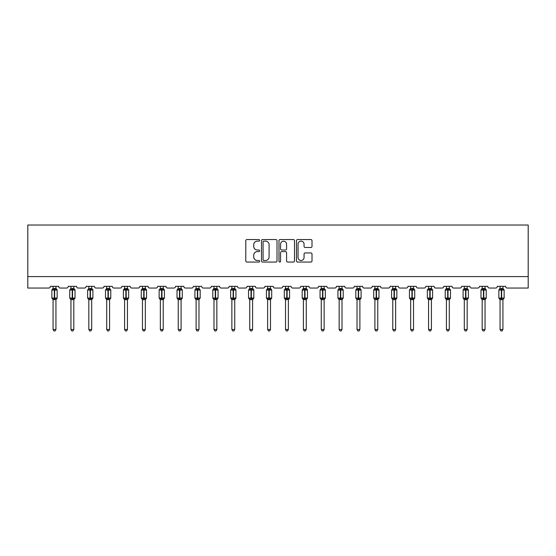 <?xml version="1.0" encoding="UTF-8"?>
<svg xmlns="http://www.w3.org/2000/svg" width="556" height="556" viewBox="0 0 556 556"><rect width="100%" height="100%" fill="white"/><g stroke="black" fill="none" stroke-linecap="round" stroke-linejoin="round"><path stroke-width="0.83" d="M259.666 240.345A0.785 0.785 0 0 0 258.874 239.56L246.92 239.56A1.126 1.126 0 0 0 245.794 240.685L245.794 260.931A1.126 1.126 0 0 0 246.92 262.057L258.874 262.057A0.785 0.785 0 0 0 259.666 261.271A0.785 0.785 0 0 0 258.874 260.486L257.331 260.486A3.6 3.6 0 0 1 253.731 256.886L253.731 255.197A3.6 3.6 0 0 1 257.331 251.597L258.874 251.597A0.785 0.785 0 0 0 259.666 250.805A0.785 0.785 0 0 0 258.874 250.019L257.331 250.019A3.6 3.6 0 0 1 253.731 246.419L253.731 244.73A3.6 3.6 0 0 1 257.331 241.13L258.874 241.13A0.785 0.785 0 0 0 259.666 240.345M310.88 247.489A1.126 1.126 0 0 0 312.006 246.364L312.006 240.685A1.126 1.126 0 0 0 310.88 239.56L297.606 239.56A1.126 1.126 0 0 0 296.48 240.685L296.48 260.931A1.126 1.126 0 0 0 297.606 262.057L310.88 262.057A1.126 1.126 0 0 0 312.006 260.931L312.006 254.071A1.126 1.126 0 0 0 310.88 252.945L305.195 252.945A1.126 1.126 0 0 0 304.069 254.071L304.069 257.477A3.009 3.009 0 0 1 301.06 260.486A3.009 3.009 0 0 1 298.051 257.477L298.051 244.14A3.009 3.009 0 0 1 301.06 241.13A3.009 3.009 0 0 1 304.069 244.14L304.069 246.364A1.126 1.126 0 0 0 305.195 247.489L310.88 247.489M528.2 276.596L528.2 225.02L27.8 225.02L27.8 288.057L48.657 288.057A1.717 1.717 0 0 0 50.381 286.34L58.63 286.34A1.717 1.717 0 0 0 60.347 288.057L66.539 288.057A1.717 1.717 0 0 0 68.256 286.34L76.513 286.34A1.717 1.717 0 0 0 78.229 288.057L84.422 288.057A1.717 1.717 0 0 0 86.138 286.34L94.388 286.34A1.717 1.717 0 0 0 96.112 288.057L102.297 288.057A1.717 1.717 0 0 0 104.021 286.34L112.27 286.34A1.717 1.717 0 0 0 113.987 288.057L120.179 288.057A1.717 1.717 0 0 0 121.896 286.34L130.153 286.34A1.717 1.717 0 0 0 131.869 288.057L138.055 288.057A1.717 1.717 0 0 0 139.778 286.34L148.028 286.34A1.717 1.717 0 0 0 149.745 288.057L155.937 288.057A1.717 1.717 0 0 0 157.654 286.34L165.91 286.34A1.717 1.717 0 0 0 167.627 288.057L173.819 288.057A1.717 1.717 0 0 0 175.536 286.34L183.786 286.34A1.717 1.717 0 0 0 185.509 288.057L191.695 288.057A1.717 1.717 0 0 0 193.418 286.34L201.668 286.34A1.717 1.717 0 0 0 203.385 288.057L209.577 288.057A1.717 1.717 0 0 0 211.294 286.34L219.55 286.34A1.717 1.717 0 0 0 221.267 288.057L227.453 288.057A1.717 1.717 0 0 0 229.176 286.34L237.426 286.34A1.717 1.717 0 0 0 239.149 288.057L245.335 288.057A1.717 1.717 0 0 0 247.052 286.34L255.308 286.34A1.717 1.717 0 0 0 257.025 288.057L263.217 288.057A1.717 1.717 0 0 0 264.934 286.34L273.184 286.34A1.717 1.717 0 0 0 274.907 288.057L281.093 288.057A1.717 1.717 0 0 0 282.816 286.34L291.066 286.34A1.717 1.717 0 0 0 292.783 288.057L298.975 288.057A1.717 1.717 0 0 0 300.692 286.34L308.948 286.34A1.717 1.717 0 0 0 310.665 288.057L316.85 288.057A1.717 1.717 0 0 0 318.574 286.34L326.824 286.34A1.717 1.717 0 0 0 328.547 288.057L334.733 288.057A1.717 1.717 0 0 0 336.45 286.34L344.706 286.34A1.717 1.717 0 0 0 346.423 288.057L352.615 288.057A1.717 1.717 0 0 0 354.332 286.34L362.582 286.34A1.717 1.717 0 0 0 364.305 288.057L370.491 288.057A1.717 1.717 0 0 0 372.214 286.34L380.464 286.34A1.717 1.717 0 0 0 382.18 288.057L388.373 288.057A1.717 1.717 0 0 0 390.09 286.34L398.346 286.34A1.717 1.717 0 0 0 400.063 288.057L406.255 288.057A1.717 1.717 0 0 0 407.972 286.34L416.222 286.34A1.717 1.717 0 0 0 417.945 288.057L424.131 288.057A1.717 1.717 0 0 0 425.847 286.34L434.104 286.34A1.717 1.717 0 0 0 435.821 288.057L442.013 288.057A1.717 1.717 0 0 0 443.73 286.34L451.979 286.34A1.717 1.717 0 0 0 453.703 288.057L459.888 288.057A1.717 1.717 0 0 0 461.612 286.34L469.862 286.34A1.717 1.717 0 0 0 471.578 288.057L477.771 288.057A1.717 1.717 0 0 0 479.487 286.34L487.744 286.34A1.717 1.717 0 0 0 489.461 288.057L495.653 288.057A1.717 1.717 0 0 0 497.37 286.34L505.619 286.34A1.717 1.717 0 0 0 507.343 288.057L528.2 288.057L528.2 276.596L27.8 276.596M277.013 240.685A1.126 1.126 0 0 0 275.887 239.56L262.613 239.56A1.126 1.126 0 0 0 261.494 240.685L261.494 260.931A1.126 1.126 0 0 0 262.613 262.057L275.887 262.057A1.126 1.126 0 0 0 277.013 260.931L277.013 240.685M280.113 239.56L293.387 239.56A1.126 1.126 0 0 1 294.506 240.685L294.506 260.931A1.126 1.126 0 0 1 293.387 262.057L287.702 262.057A1.126 1.126 0 0 1 286.576 260.931L286.576 252.723A1.126 1.126 0 0 0 285.45 251.597L281.683 251.597A1.126 1.126 0 0 0 280.558 252.723L280.558 261.271A0.785 0.785 0 0 1 279.772 262.057A0.785 0.785 0 0 1 278.987 261.271L278.987 240.685A1.126 1.126 0 0 1 280.113 239.56M263.85 241.13A0.785 0.785 0 0 0 263.064 241.923L263.064 259.694A0.785 0.785 0 0 0 263.85 260.486L265.483 260.486A3.6 3.6 0 0 0 269.083 256.886L269.083 244.73A3.6 3.6 0 0 0 265.483 241.13L263.85 241.13M286.576 244.202A3.009 3.009 0 0 0 283.567 241.186A3.009 3.009 0 0 0 280.558 244.202L280.558 248.893A1.126 1.126 0 0 0 281.683 250.019L285.45 250.019A1.126 1.126 0 0 0 286.576 248.893L286.576 244.202M53.07 329.493L55.941 329.493L55.079 330.98L53.932 330.98L53.07 329.493L53.07 299.587A1.258 1.202 180 0 0 52.41 298.537L52.653 298.169L54.335 298.572L54.676 298.058L54.676 289.516L56.351 289.919L56.768 289.495A0.57 0.57 0 0 1 57.143 290.037L51.868 290.037L51.868 298.058L54.335 298.058L54.335 289.516L52.653 289.919L52.41 289.551A1.258 1.202 0 0 0 53.07 288.495L55.941 288.557L55.941 286.34M55.941 329.493L55.941 299.538L54.335 299.705L54.335 298.572L54.676 298.058L57.143 298.058A0.57 0.57 0 0 1 56.768 298.593L55.941 299.781M55.941 299.594L55.941 299.594A1.258 1.202 180 0 1 56.601 298.537L56.351 298.169L54.676 298.572L54.676 299.705M54.335 299.705L53.07 299.594M53.07 286.34L53.07 288.501M53.07 288.557L52.653 289.919L53.07 288.557M56.351 289.919L55.941 288.557M55.941 299.538L56.351 298.169M53.07 299.538L52.653 298.169M70.953 329.493L73.816 329.493L72.954 330.98L71.814 330.98L70.953 329.493L70.953 299.587A1.258 1.202 180 0 0 70.292 298.537L70.536 298.169L72.21 298.572L72.558 298.058L72.558 289.516L74.233 289.919L74.643 289.495A0.57 0.57 0 0 1 75.018 290.037L69.75 290.037L69.75 298.058L72.21 298.058L72.21 289.516L70.536 289.919L70.292 289.551A1.258 1.202 0 0 0 70.953 288.495L73.816 288.557L73.816 286.34M73.816 329.493L73.816 299.538L72.21 299.705L72.21 298.572L72.558 298.058L75.018 298.058A0.57 0.57 0 0 1 74.643 298.593L73.816 299.781M73.816 299.594L73.816 299.594A1.258 1.202 180 0 1 74.476 298.537L74.233 298.169L72.558 298.572L72.558 299.705M72.21 299.705L70.953 299.594M70.953 286.34L70.953 288.501M70.953 288.557L70.536 289.919L70.953 288.557M74.233 289.919L73.816 288.557M73.816 299.538L74.233 298.169M70.953 299.538L70.536 298.169M88.828 329.493L91.698 329.493L90.836 330.98L89.69 330.98L88.828 329.493L88.828 299.587A1.258 1.202 180 0 0 88.168 298.537L88.418 298.169L90.093 298.572L90.433 298.058L90.433 289.516L92.115 289.919L92.525 289.495A0.57 0.57 0 0 1 92.901 290.037L87.626 290.037L87.626 298.058L90.093 298.058L90.093 289.516L88.418 289.919L88.168 289.551A1.258 1.202 0 0 0 88.828 288.495L91.698 288.557L91.698 286.34M91.698 329.493L91.698 299.538L90.093 299.705L90.093 298.572L90.433 298.058L92.901 298.058A0.57 0.57 0 0 1 92.525 298.593L91.698 299.781M91.698 299.594L91.698 299.594A1.258 1.202 180 0 1 92.359 298.537L92.115 298.169L90.433 298.572L90.433 299.705M90.093 299.705L88.828 299.594M88.828 286.34L88.828 288.501M88.828 288.557L88.418 289.919L88.828 288.557M92.115 289.919L91.698 288.557M91.698 299.538L92.115 298.169M88.828 299.538L88.418 298.169M106.71 329.493L109.574 329.493L108.719 330.98L107.572 330.98L106.71 329.493L106.71 299.587A1.258 1.202 180 0 0 106.05 298.537L106.293 298.169L107.975 298.572L108.316 298.058L108.316 289.516L109.991 289.919L110.401 289.495A0.57 0.57 0 0 1 110.783 290.037L105.508 290.037L105.508 298.058L107.975 298.058L107.975 289.516L106.293 289.919L106.05 289.551A1.258 1.202 0 0 0 106.71 288.495L109.581 288.557L109.574 286.34M109.574 329.493L109.581 299.538L107.975 299.705L107.975 298.572L108.316 298.058L110.783 298.058A0.57 0.57 0 0 1 110.401 298.593L109.574 299.781M109.574 299.594L109.574 299.594A1.258 1.202 180 0 1 110.241 298.537L109.991 298.169L108.316 298.572L108.316 299.705M107.975 299.705L106.71 299.594M106.71 286.34L106.71 288.501M106.71 288.557L106.293 289.919L106.71 288.557M109.991 289.919L109.581 288.557M109.581 299.538L109.991 298.169M106.71 299.538L106.293 298.169M124.593 329.493L127.456 329.493L126.594 330.98L125.447 330.98L124.593 329.493L124.593 299.587A1.258 1.202 180 0 0 123.925 298.537L124.176 298.169L125.851 298.572L126.198 298.058L126.198 289.516L127.873 289.919L128.283 289.495A0.57 0.57 0 0 1 128.658 290.037L123.39 290.037L123.39 298.058L125.851 298.058L125.851 289.516L124.176 289.919L123.925 289.551A1.258 1.202 0 0 0 124.593 288.495L127.456 288.557L127.456 286.34M127.456 329.493L127.456 299.538L125.851 299.705L125.851 298.572L126.198 298.058L128.658 298.058A0.57 0.57 0 0 1 128.283 298.593L127.456 299.781M127.456 299.594L127.456 299.594A1.258 1.202 180 0 1 128.116 298.537L127.873 298.169L126.198 298.572L126.198 299.705M125.851 299.705L124.593 299.594M124.593 286.34L124.593 288.501M124.593 288.557L124.176 289.919L124.593 288.557M127.873 289.919L127.456 288.557M127.456 299.538L127.873 298.169M124.593 299.538L124.176 298.169M142.468 329.493L145.338 329.493L144.477 330.98L143.33 330.98L142.468 329.493L142.468 299.587A1.258 1.202 180 0 0 141.808 298.537L142.051 298.169L143.733 298.572L144.073 298.058L144.073 289.516L145.748 289.919L146.165 289.495A0.57 0.57 0 0 1 146.541 290.037L141.266 290.037L141.266 298.058L143.733 298.058L143.733 289.516L142.051 289.919L141.808 289.551A1.258 1.202 0 0 0 142.468 288.495L145.338 288.557L145.338 286.34M145.338 329.493L145.338 299.538L143.733 299.705L143.733 298.572L144.073 298.058L146.541 298.058A0.57 0.57 0 0 1 146.165 298.593L145.338 299.781M145.338 299.594L145.338 299.594A1.258 1.202 180 0 1 145.999 298.537L145.748 298.169L144.073 298.572L144.073 299.705M143.733 299.705L142.468 299.594M142.468 286.34L142.468 288.501M142.468 288.557L142.051 289.919L142.468 288.557M145.748 289.919L145.338 288.557M145.338 299.538L145.748 298.169M142.468 299.538L142.051 298.169M160.35 329.493L163.214 329.493L162.352 330.98L161.212 330.98L160.35 329.493L160.35 299.587A1.258 1.202 180 0 0 159.69 298.537L159.933 298.169L161.608 298.572L161.956 298.058L161.956 289.516L163.631 289.919L164.041 289.495A0.57 0.57 0 0 1 164.416 290.037L159.148 290.037L159.148 298.058L161.608 298.058L161.608 289.516L159.933 289.919L159.69 289.551A1.258 1.202 0 0 0 160.35 288.495L163.214 288.557L163.214 286.34M163.214 329.493L163.214 299.538L161.608 299.705L161.608 298.572L161.956 298.058L164.416 298.058A0.57 0.57 0 0 1 164.041 298.593L163.214 299.781M163.214 299.594L163.214 299.594A1.258 1.202 180 0 1 163.874 298.537L163.631 298.169L161.956 298.572L161.956 299.705M161.608 299.705L160.35 299.594M160.35 286.34L160.35 288.501M160.35 288.557L159.933 289.919L160.35 288.557M163.631 289.919L163.214 288.557M163.214 299.538L163.631 298.169M160.35 299.538L159.933 298.169M178.233 329.493L181.096 329.493L180.234 330.98L179.088 330.98L178.233 329.493L178.233 299.587A1.258 1.202 180 0 0 177.566 298.537L177.816 298.169L179.491 298.572L179.831 298.058L179.831 289.516L181.513 289.919L181.923 289.495A0.57 0.57 0 0 1 182.298 290.037L177.023 290.037L177.023 298.058L179.491 298.058L179.491 289.516L177.816 289.919L177.566 289.551A1.258 1.202 0 0 0 178.233 288.495L181.096 288.557L181.096 286.34M181.096 329.493L181.096 299.538L179.491 299.705L179.491 298.572L179.831 298.058L182.298 298.058A0.57 0.57 0 0 1 181.923 298.593L181.096 299.781M181.096 299.594L181.096 299.594A1.258 1.202 180 0 1 181.756 298.537L181.513 298.169L179.831 298.572L179.831 299.705M179.491 299.705L178.233 299.594M178.233 286.34L178.233 288.501M178.226 288.557L177.816 289.919L178.226 288.557M181.513 289.919L181.096 288.557M181.096 299.538L181.513 298.169M178.226 299.538L177.816 298.169M196.108 329.493L198.972 329.493L198.117 330.98L196.97 330.98L196.108 329.493L196.108 299.587A1.258 1.202 180 0 0 195.448 298.537L195.691 298.169L197.373 298.572L197.714 298.058L197.714 289.516L199.389 289.919L199.799 289.495A0.57 0.57 0 0 1 200.181 290.037L194.906 290.037L194.906 298.058L197.373 298.058L197.373 289.516L195.691 289.919L195.448 289.551A1.258 1.202 0 0 0 196.108 288.495L198.978 288.557L198.972 286.34M198.972 329.493L198.978 299.538L197.373 299.705L197.373 298.572L197.714 298.058L200.181 298.058A0.57 0.57 0 0 1 199.799 298.593L198.972 299.781M198.972 299.594L198.972 299.594A1.258 1.202 180 0 1 199.639 298.537L199.389 298.169L197.714 298.572L197.714 299.705M197.373 299.705L196.108 299.594M196.108 286.34L196.108 288.501M196.108 288.557L195.691 289.919L196.108 288.557M199.389 289.919L198.978 288.557M198.978 299.538L199.389 298.169M196.108 299.538L195.691 298.169M213.99 329.493L216.854 329.493L215.992 330.98L214.852 330.98L213.99 329.493L213.99 299.587A1.258 1.202 180 0 0 213.323 298.537L213.573 298.169L215.248 298.572L215.596 298.058L215.596 289.516L217.271 289.919L217.681 289.495A0.57 0.57 0 0 1 218.056 290.037L212.788 290.037L212.788 298.058L215.248 298.058L215.248 289.516L213.573 289.919L213.323 289.551A1.258 1.202 0 0 0 213.99 288.495L216.854 288.557L216.854 286.34M216.854 329.493L216.854 299.538L215.248 299.705L215.248 298.572L215.596 298.058L218.056 298.058A0.57 0.57 0 0 1 217.681 298.593L216.854 299.781M216.854 299.594L216.854 299.594A1.258 1.202 180 0 1 217.514 298.537L217.271 298.169L215.596 298.572L215.596 299.705M215.248 299.705L213.99 299.594M213.99 286.34L213.99 288.501M213.99 288.557L213.573 289.919L213.99 288.557M217.271 289.919L216.854 288.557M216.854 299.538L217.271 298.169M213.99 299.538L213.573 298.169M231.866 329.493L234.736 329.493L233.874 330.98L232.728 330.98L231.866 329.493L231.866 299.587A1.258 1.202 180 0 0 231.206 298.537L231.456 298.169L233.131 298.572L233.471 298.058L233.471 289.516L235.146 289.919L235.563 289.495A0.57 0.57 0 0 1 235.939 290.037L230.664 290.037L230.664 298.058L233.131 298.058L233.131 289.516L231.456 289.919L231.206 289.551A1.258 1.202 0 0 0 231.866 288.495L234.736 288.557L234.736 286.34M234.736 329.493L234.736 299.538L233.131 299.705L233.131 298.572L233.471 298.058L235.939 298.058A0.57 0.57 0 0 1 235.563 298.593L234.736 299.781M234.736 299.594L234.736 299.594A1.258 1.202 180 0 1 235.396 298.537L235.146 298.169L233.471 298.572L233.471 299.705M233.131 299.705L231.866 299.594M231.866 286.34L231.866 288.501M231.866 288.557L231.456 289.919L231.866 288.557M235.146 289.919L234.736 288.557M234.736 299.538L235.146 298.169M231.866 299.538L231.456 298.169M249.748 329.493L252.612 329.493L251.75 330.98L250.61 330.98L249.748 329.493L249.748 299.587A1.258 1.202 180 0 0 249.088 298.537L249.331 298.169L251.006 298.572L251.354 298.058L251.354 289.516L253.029 289.919L253.439 289.495A0.57 0.57 0 0 1 253.814 290.037L248.546 290.037L248.546 298.058L251.006 298.058L251.006 289.516L249.331 289.919L249.088 289.551A1.258 1.202 0 0 0 249.748 288.495L252.612 288.557L252.612 286.34M252.612 329.493L252.612 299.538L251.006 299.705L251.006 298.572L251.354 298.058L253.814 298.058A0.57 0.57 0 0 1 253.439 298.593L252.612 299.781M252.612 299.594L252.612 299.594A1.258 1.202 180 0 1 253.272 298.537L253.029 298.169L251.354 298.572L251.354 299.705M251.006 299.705L249.748 299.594M249.748 286.34L249.748 288.501M249.748 288.557L249.331 289.919L249.748 288.557M253.029 289.919L252.612 288.557M252.612 299.538L253.029 298.169M249.748 299.538L249.331 298.169M267.631 329.493L270.494 329.493L269.632 330.98L268.485 330.98L267.631 329.493L267.631 299.587A1.258 1.202 180 0 0 266.963 298.537L267.214 298.169L268.889 298.572L269.229 298.058L269.229 289.516L270.911 289.919L271.321 289.495A0.57 0.57 0 0 1 271.696 290.037L266.421 290.037L266.421 298.058L268.889 298.058L268.889 289.516L267.214 289.919L266.963 289.551A1.258 1.202 0 0 0 267.631 288.495L270.494 288.557L270.494 286.34M270.494 329.493L270.494 299.538L268.889 299.705L268.889 298.572L269.229 298.058L271.696 298.058A0.57 0.57 0 0 1 271.321 298.593L270.494 299.781M270.494 299.594L270.494 299.594A1.258 1.202 180 0 1 271.154 298.537L270.911 298.169L269.229 298.572L269.229 299.705M268.889 299.705L267.631 299.594M267.631 286.34L267.631 288.501M267.624 288.557L267.214 289.919L267.624 288.557M270.911 289.919L270.494 288.557M270.494 299.538L270.911 298.169M267.624 299.538L267.214 298.169M285.506 329.493L288.369 329.493L287.515 330.98L286.368 330.98L285.506 329.493L285.506 299.587A1.258 1.202 180 0 0 284.846 298.537L285.089 298.169L286.771 298.572L287.111 298.058L287.111 289.516L288.786 289.919L289.196 289.495A0.57 0.57 0 0 1 289.579 290.037L284.304 290.037L284.304 298.058L286.771 298.058L286.771 289.516L285.089 289.919L284.846 289.551A1.258 1.202 0 0 0 285.506 288.495L288.376 288.557L288.369 286.34M288.369 329.493L288.376 299.538L286.771 299.705L286.771 298.572L287.111 298.058L289.579 298.058A0.57 0.57 0 0 1 289.196 298.593L288.369 299.781M288.369 299.594L288.369 299.594A1.258 1.202 180 0 1 289.037 298.537L288.786 298.169L287.111 298.572L287.111 299.705M286.771 299.705L285.506 299.594M285.506 286.34L285.506 288.501M285.506 288.557L285.089 289.919L285.506 288.557M288.786 289.919L288.376 288.557M288.376 299.538L288.786 298.169M285.506 299.538L285.089 298.169M303.388 329.493L306.252 329.493L305.39 330.98L304.25 330.98L303.388 329.493L303.388 299.587A1.258 1.202 180 0 0 302.728 298.537L302.971 298.169L304.646 298.572L304.994 298.058L304.994 289.516L306.669 289.919L307.079 289.495A0.57 0.57 0 0 1 307.454 290.037L302.186 290.037L302.186 298.058L304.646 298.058L304.646 289.516L302.971 289.919L302.728 289.551A1.258 1.202 0 0 0 303.388 288.495L306.252 288.557L306.252 286.34M306.252 329.493L306.252 299.538L304.646 299.705L304.646 298.572L304.994 298.058L307.454 298.058A0.57 0.57 0 0 1 307.079 298.593L306.252 299.781M306.252 299.594L306.252 299.594A1.258 1.202 180 0 1 306.912 298.537L306.669 298.169L304.994 298.572L304.994 299.705M304.646 299.705L303.388 299.594M303.388 286.34L303.388 288.501M303.388 288.557L302.971 289.919L303.388 288.557M306.669 289.919L306.252 288.557M306.252 299.538L306.669 298.169M303.388 299.538L302.971 298.169M321.264 329.493L324.134 329.493L323.272 330.98L322.126 330.98L321.264 329.493L321.264 299.587A1.258 1.202 180 0 0 320.603 298.537L320.854 298.169L322.529 298.572L322.869 298.058L322.869 289.516L324.544 289.919L324.961 289.495A0.57 0.57 0 0 1 325.336 290.037L320.061 290.037L320.061 298.058L322.529 298.058L322.529 289.516L320.854 289.919L320.603 289.551A1.258 1.202 0 0 0 321.264 288.495L324.134 288.557L324.134 286.34M324.134 329.493L324.134 299.538L322.529 299.705L322.529 298.572L322.869 298.058L325.336 298.058A0.57 0.57 0 0 1 324.961 298.593L324.134 299.781M324.134 299.594L324.134 299.594A1.258 1.202 180 0 1 324.794 298.537L324.544 298.169L322.869 298.572L322.869 299.705M322.529 299.705L321.264 299.594M321.264 286.34L321.264 288.501M321.264 288.557L320.854 289.919L321.264 288.557M324.544 289.919L324.134 288.557M324.134 299.538L324.544 298.169M321.264 299.538L320.854 298.169M339.146 329.493L342.01 329.493L341.148 330.98L340.008 330.98L339.146 329.493L339.146 299.587A1.258 1.202 180 0 0 338.486 298.537L338.729 298.169L340.404 298.572L340.752 298.058L340.752 289.516L342.426 289.919L342.837 289.495A0.57 0.57 0 0 1 343.212 290.037L337.944 290.037L337.944 298.058L340.404 298.058L340.404 289.516L338.729 289.919L338.486 289.551A1.258 1.202 0 0 0 339.146 288.495L342.01 288.557L342.01 286.34M342.01 329.493L342.01 299.538L340.404 299.705L340.404 298.572L340.752 298.058L343.212 298.058A0.57 0.57 0 0 1 342.837 298.593L342.01 299.781M342.01 299.594L342.01 299.594A1.258 1.202 180 0 1 342.677 298.537L342.426 298.169L340.752 298.572L340.752 299.705M340.404 299.705L339.146 299.594M339.146 286.34L339.146 288.501M339.146 288.557L338.729 289.919L339.146 288.557M342.426 289.919L342.01 288.557M342.01 299.538L342.426 298.169M339.146 299.538L338.729 298.169M357.028 329.493L359.892 329.493L359.03 330.98L357.883 330.98L357.028 329.493L357.028 299.587A1.258 1.202 180 0 0 356.361 298.537L356.611 298.169L358.286 298.572L358.627 298.058L358.627 289.516L360.309 289.919L360.719 289.495A0.57 0.57 0 0 1 361.094 290.037L355.819 290.037L355.819 298.058L358.286 298.058L358.286 289.516L356.611 289.919L356.361 289.551A1.258 1.202 0 0 0 357.028 288.495L359.892 288.557L359.892 286.34M359.892 329.493L359.892 299.538L358.286 299.705L358.286 298.572L358.627 298.058L361.094 298.058A0.57 0.57 0 0 1 360.719 298.593L359.892 299.781M359.892 299.594L359.892 299.594A1.258 1.202 180 0 1 360.552 298.537L360.309 298.169L358.627 298.572L358.627 299.705M358.286 299.705L357.028 299.594M357.028 286.34L357.028 288.501M357.022 288.557L356.611 289.919L357.022 288.557M360.309 289.919L359.892 288.557M359.892 299.538L360.309 298.169M357.022 299.538L356.611 298.169M374.904 329.493L377.767 329.493L376.912 330.98L375.766 330.98L374.904 329.493L374.904 299.587A1.258 1.202 180 0 0 374.244 298.537L374.487 298.169L376.169 298.572L376.509 298.058L376.509 289.516L378.184 289.919L378.601 289.495A0.57 0.57 0 0 1 378.977 290.037L373.702 290.037L373.702 298.058L376.169 298.058L376.169 289.516L374.487 289.919L374.244 289.551A1.258 1.202 0 0 0 374.904 288.495L377.774 288.557L377.767 286.34M377.767 329.493L377.774 299.538L376.169 299.705L376.169 298.572L376.509 298.058L378.977 298.058A0.57 0.57 0 0 1 378.601 298.593L377.767 299.781M377.767 299.594L377.767 299.594A1.258 1.202 180 0 1 378.434 298.537L378.184 298.169L376.509 298.572L376.509 299.705M376.169 299.705L374.904 299.594M374.904 286.34L374.904 288.501M374.904 288.557L374.487 289.919L374.904 288.557M378.184 289.919L377.774 288.557M377.774 299.538L378.184 298.169M374.904 299.538L374.487 298.169M392.786 329.493L395.65 329.493L394.788 330.98L393.648 330.98L392.786 329.493L392.786 299.587A1.258 1.202 180 0 0 392.126 298.537L392.369 298.169L394.044 298.572L394.392 298.058L394.392 289.516L396.067 289.919L396.477 289.495A0.57 0.57 0 0 1 396.852 290.037L391.584 290.037L391.584 298.058L394.044 298.058L394.044 289.516L392.369 289.919L392.126 289.551A1.258 1.202 0 0 0 392.786 288.495L395.65 288.557L395.65 286.34M395.65 329.493L395.65 299.538L394.044 299.705L394.044 298.572L394.392 298.058L396.852 298.058A0.57 0.57 0 0 1 396.477 298.593L395.65 299.781M395.65 299.594L395.65 299.594A1.258 1.202 180 0 1 396.31 298.537L396.067 298.169L394.392 298.572L394.392 299.705M394.044 299.705L392.786 299.594M392.786 286.34L392.786 288.501M392.786 288.557L392.369 289.919L392.786 288.557M396.067 289.919L395.65 288.557M395.65 299.538L396.067 298.169M392.786 299.538L392.369 298.169M410.662 329.493L413.532 329.493L412.67 330.98L411.523 330.98L410.662 329.493L410.662 299.587A1.258 1.202 180 0 0 410.001 298.537L410.252 298.169L411.926 298.572L412.267 298.058L412.267 289.516L413.949 289.919L414.359 289.495A0.57 0.57 0 0 1 414.734 290.037L409.459 290.037L409.459 298.058L411.926 298.058L411.926 289.516L410.252 289.919L410.001 289.551A1.258 1.202 0 0 0 410.662 288.495L413.532 288.557L413.532 286.34M413.532 329.493L413.532 299.538L411.926 299.705L411.926 298.572L412.267 298.058L414.734 298.058A0.57 0.57 0 0 1 414.359 298.593L413.532 299.781M413.532 299.594L413.532 299.594A1.258 1.202 180 0 1 414.192 298.537L413.949 298.169L412.267 298.572L412.267 299.705M411.926 299.705L410.662 299.594M410.662 286.34L410.662 288.501M410.662 288.557L410.252 289.919L410.662 288.557M413.949 289.919L413.532 288.557M413.532 299.538L413.949 298.169M410.662 299.538L410.252 298.169M428.544 329.493L431.407 329.493L430.552 330.98L429.406 330.98L428.544 329.493L428.544 299.587A1.258 1.202 180 0 0 427.884 298.537L428.127 298.169L429.802 298.572L430.149 298.058L430.149 289.516L431.824 289.919L432.234 289.495A0.57 0.57 0 0 1 432.61 290.037L427.342 290.037L427.342 298.058L429.802 298.058L429.802 289.516L428.127 289.919L427.884 289.551A1.258 1.202 0 0 0 428.544 288.495L431.407 288.557L431.407 286.34M431.407 329.493L431.407 299.538L429.802 299.705L429.802 298.572L430.149 298.058L432.61 298.058A0.57 0.57 0 0 1 432.234 298.593L431.407 299.781M431.407 299.594L431.407 299.594A1.258 1.202 180 0 1 432.075 298.537L431.824 298.169L430.149 298.572L430.149 299.705M429.802 299.705L428.544 299.594M428.544 286.34L428.544 288.501M428.544 288.557L428.127 289.919L428.544 288.557M431.824 289.919L431.407 288.557M431.407 299.538L431.824 298.169M428.544 299.538L428.127 298.169M446.426 329.493L449.29 329.493L448.428 330.98L447.281 330.98L446.426 329.493L446.426 299.587A1.258 1.202 180 0 0 445.759 298.537L446.009 298.169L447.684 298.572L448.025 298.058L448.025 289.516L449.707 289.919L450.117 289.495A0.57 0.57 0 0 1 450.492 290.037L445.217 290.037L445.217 298.058L447.684 298.058L447.684 289.516L446.009 289.919L445.759 289.551A1.258 1.202 0 0 0 446.426 288.495L449.29 288.557L449.29 286.34M449.29 329.493L449.29 299.538L447.684 299.705L447.684 298.572L448.025 298.058L450.492 298.058A0.57 0.57 0 0 1 450.117 298.593L449.29 299.781M449.29 299.594L449.29 299.594A1.258 1.202 180 0 1 449.95 298.537L449.707 298.169L448.025 298.572L448.025 299.705M447.684 299.705L446.426 299.594M446.426 286.34L446.426 288.501M446.419 288.557L446.009 289.919L446.419 288.557M449.707 289.919L449.29 288.557M449.29 299.538L449.707 298.169M446.419 299.538L446.009 298.169M464.302 329.493L467.172 329.493L466.31 330.98L465.163 330.98L464.302 329.493L464.302 299.587A1.258 1.202 180 0 0 463.641 298.537L463.885 298.169L465.567 298.572L465.907 298.058L465.907 289.516L467.582 289.919L467.999 289.495A0.57 0.57 0 0 1 468.374 290.037L463.099 290.037L463.099 298.058L465.567 298.058L465.567 289.516L463.885 289.919L463.641 289.551A1.258 1.202 0 0 0 464.302 288.495L467.172 288.557L467.172 286.34M467.172 329.493L467.172 299.538L465.567 299.705L465.567 298.572L465.907 298.058L468.374 298.058A0.57 0.57 0 0 1 467.999 298.593L467.172 299.781M467.172 299.594L467.172 299.594A1.258 1.202 180 0 1 467.832 298.537L467.582 298.169L465.907 298.572L465.907 299.705M465.567 299.705L464.302 299.594M464.302 286.34L464.302 288.501M464.302 288.557L463.885 289.919L464.302 288.557M467.582 289.919L467.172 288.557M467.172 299.538L467.582 298.169M464.302 299.538L463.885 298.169M482.184 329.493L485.047 329.493L484.186 330.98L483.046 330.98L482.184 329.493L482.184 299.587A1.258 1.202 180 0 0 481.524 298.537L481.767 298.169L483.442 298.572L483.789 298.058L483.789 289.516L485.464 289.919L485.874 289.495A0.57 0.57 0 0 1 486.25 290.037L480.982 290.037L480.982 298.058L483.442 298.058L483.442 289.516L481.767 289.919L481.524 289.551A1.258 1.202 0 0 0 482.184 288.495L485.047 288.557L485.047 286.34M485.047 329.493L485.047 299.538L483.442 299.705L483.442 298.572L483.789 298.058L486.25 298.058A0.57 0.57 0 0 1 485.874 298.593L485.047 299.781M485.047 299.594L485.047 299.594A1.258 1.202 180 0 1 485.708 298.537L485.464 298.169L483.789 298.572L483.789 299.705M483.442 299.705L482.184 299.594M482.184 286.34L482.184 288.501M482.184 288.557L481.767 289.919L482.184 288.557M485.464 289.919L485.047 288.557M485.047 299.538L485.464 298.169M482.184 299.538L481.767 298.169M500.059 329.493L502.93 329.493L502.068 330.98L500.921 330.98L500.059 329.493L500.059 299.587A1.258 1.202 180 0 0 499.399 298.537L499.649 298.169L501.324 298.572L501.665 298.058L501.665 289.516L503.347 289.919L503.757 289.495A0.57 0.57 0 0 1 504.132 290.037L498.857 290.037L498.857 298.058L501.324 298.058L501.324 289.516L499.649 289.919L499.399 289.551A1.258 1.202 0 0 0 500.059 288.495L502.93 288.557L502.93 286.34M502.93 329.493L502.93 299.538L501.324 299.705L501.324 298.572L501.665 298.058L504.132 298.058A0.57 0.57 0 0 1 503.757 298.593L502.93 299.781M502.93 299.594L502.93 299.594A1.258 1.202 180 0 1 503.59 298.537L503.347 298.169L501.665 298.572L501.665 299.705M501.324 299.705L500.059 299.594M500.059 286.34L500.059 288.501M500.059 288.557L499.649 289.919L500.059 288.557M503.347 289.919L502.93 288.557M502.93 299.538L503.347 298.169M500.059 299.538L499.649 298.169M54.676 288.383L54.676 289.516L54.335 288.383M56.601 289.551A1.258 1.202 0 0 1 55.941 288.495M72.558 288.383L72.558 289.516L72.21 288.383M74.476 289.551A1.258 1.202 0 0 1 73.816 288.495M90.433 288.383L90.433 289.516L90.093 288.383M92.359 289.551A1.258 1.202 0 0 1 91.698 288.495M108.316 288.383L108.316 289.516L107.975 288.383M110.241 289.551A1.258 1.202 0 0 1 109.574 288.495M126.198 288.383L126.198 289.516L125.851 288.383M128.116 289.551A1.258 1.202 0 0 1 127.456 288.495M144.073 288.383L144.073 289.516L143.733 288.383M145.999 289.551A1.258 1.202 0 0 1 145.338 288.495M161.956 288.383L161.956 289.516L161.608 288.383M163.874 289.551A1.258 1.202 0 0 1 163.214 288.495M179.831 288.383L179.831 289.516L179.491 288.383M181.756 289.551A1.258 1.202 0 0 1 181.096 288.495M197.714 288.383L197.714 289.516L197.373 288.383M199.639 289.551A1.258 1.202 0 0 1 198.972 288.495M215.596 288.383L215.596 289.516L215.248 288.383M217.514 289.551A1.258 1.202 0 0 1 216.854 288.495M233.471 288.383L233.471 289.516L233.131 288.383M235.396 289.551A1.258 1.202 0 0 1 234.736 288.495M251.354 288.383L251.354 289.516L251.006 288.383M253.272 289.551A1.258 1.202 0 0 1 252.612 288.495M269.229 288.383L269.229 289.516L268.889 288.383M271.154 289.551A1.258 1.202 0 0 1 270.494 288.495M287.111 288.383L287.111 289.516L286.771 288.383M289.037 289.551A1.258 1.202 0 0 1 288.369 288.495M304.994 288.383L304.994 289.516L304.646 288.383M306.912 289.551A1.258 1.202 0 0 1 306.252 288.495M322.869 288.383L322.869 289.516L322.529 288.383M324.794 289.551A1.258 1.202 0 0 1 324.134 288.495M340.752 288.383L340.752 289.516L340.404 288.383M342.677 289.551A1.258 1.202 0 0 1 342.01 288.495M358.627 288.383L358.627 289.516L358.286 288.383M360.552 289.551A1.258 1.202 0 0 1 359.892 288.495M376.509 288.383L376.509 289.516L376.169 288.383M378.434 289.551A1.258 1.202 0 0 1 377.767 288.495M394.392 288.383L394.392 289.516L394.044 288.383M396.31 289.551A1.258 1.202 0 0 1 395.65 288.495M412.267 288.383L412.267 289.516L411.926 288.383M414.192 289.551A1.258 1.202 0 0 1 413.532 288.495M430.149 288.383L430.149 289.516L429.802 288.383M432.075 289.551A1.258 1.202 0 0 1 431.407 288.495M448.025 288.383L448.025 289.516L447.684 288.383M449.95 289.551A1.258 1.202 0 0 1 449.29 288.495M465.907 288.383L465.907 289.516L465.567 288.383M467.832 289.551A1.258 1.202 0 0 1 467.172 288.495M483.789 288.383L483.789 289.516L483.442 288.383M485.708 289.551A1.258 1.202 0 0 1 485.047 288.495M501.665 288.383L501.665 289.516L501.324 288.383M503.59 289.551A1.258 1.202 0 0 1 502.93 288.495M57.143 298.058L57.143 290.037M53.07 299.781L51.868 298.058M53.07 288.314L51.868 290.037M56.768 289.495L55.941 288.314M75.018 298.058L75.018 290.037M70.953 299.781L69.75 298.058M70.953 288.314L69.75 290.037M74.643 289.495L73.816 288.314M92.901 298.058L92.901 290.037M88.828 299.781L87.626 298.058M88.828 288.314L87.626 290.037M92.525 289.495L91.698 288.314M110.783 298.058L110.783 290.037M106.71 299.781L105.508 298.058M106.71 288.314L105.508 290.037M110.401 289.495L109.574 288.314M128.658 298.058L128.658 290.037M124.593 299.781L123.39 298.058M124.593 288.314L123.39 290.037M128.283 289.495L127.456 288.314M146.541 298.058L146.541 290.037M142.468 299.781L141.266 298.058M142.468 288.314L141.266 290.037M146.165 289.495L145.338 288.314M164.416 298.058L164.416 290.037M160.35 299.781L159.148 298.058M160.35 288.314L159.148 290.037M164.041 289.495L163.214 288.314M182.298 298.058L182.298 290.037M178.233 299.781L177.023 298.058M178.233 288.314L177.023 290.037M181.923 289.495L181.096 288.314M200.181 298.058L200.181 290.037M196.108 299.781L194.906 298.058M196.108 288.314L194.906 290.037M199.799 289.495L198.972 288.314M218.056 298.058L218.056 290.037M213.99 299.781L212.788 298.058M213.99 288.314L212.788 290.037M217.681 289.495L216.854 288.314M235.939 298.058L235.939 290.037M231.866 299.781L230.664 298.058M231.866 288.314L230.664 290.037M235.563 289.495L234.736 288.314M253.814 298.058L253.814 290.037M249.748 299.781L248.546 298.058M249.748 288.314L248.546 290.037M253.439 289.495L252.612 288.314M271.696 298.058L271.696 290.037M267.631 299.781L266.421 298.058M267.631 288.314L266.421 290.037M271.321 289.495L270.494 288.314M289.579 298.058L289.579 290.037M285.506 299.781L284.304 298.058M285.506 288.314L284.304 290.037M289.196 289.495L288.369 288.314M307.454 298.058L307.454 290.037M303.388 299.781L302.186 298.058M303.388 288.314L302.186 290.037M307.079 289.495L306.252 288.314M325.336 298.058L325.336 290.037M321.264 299.781L320.061 298.058M321.264 288.314L320.061 290.037M324.961 289.495L324.134 288.314M343.212 298.058L343.212 290.037M339.146 299.781L337.944 298.058M339.146 288.314L337.944 290.037M342.837 289.495L342.01 288.314M361.094 298.058L361.094 290.037M357.028 299.781L355.819 298.058M357.028 288.314L355.819 290.037M360.719 289.495L359.892 288.314M378.977 298.058L378.977 290.037M374.904 299.781L373.702 298.058M374.904 288.314L373.702 290.037M378.601 289.495L377.767 288.314M396.852 298.058L396.852 290.037M392.786 299.781L391.584 298.058M392.786 288.314L391.584 290.037M396.477 289.495L395.65 288.314M414.734 298.058L414.734 290.037M410.662 299.781L409.459 298.058M410.662 288.314L409.459 290.037M414.359 289.495L413.532 288.314M432.61 298.058L432.61 290.037M428.544 299.781L427.342 298.058M428.544 288.314L427.342 290.037M432.234 289.495L431.407 288.314M450.492 298.058L450.492 290.037M446.426 299.781L445.217 298.058M446.426 288.314L445.217 290.037M450.117 289.495L449.29 288.314M468.374 298.058L468.374 290.037M464.302 299.781L463.099 298.058M464.302 288.314L463.099 290.037M467.999 289.495L467.172 288.314M486.25 298.058L486.25 290.037M482.184 299.781L480.982 298.058M482.184 288.314L480.982 290.037M485.874 289.495L485.047 288.314M504.132 298.058L504.132 290.037M500.059 299.781L498.857 298.058M500.059 288.314L498.857 290.037M503.757 289.495L502.93 288.314"/></g></svg>
